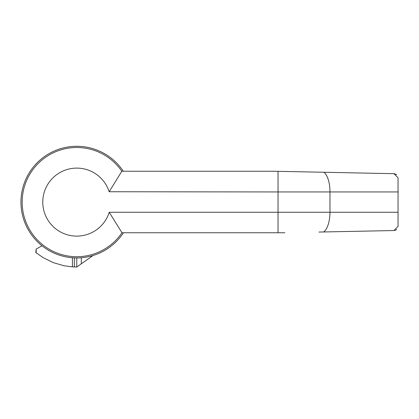 <?xml version="1.0" encoding="UTF-8"?>
<svg xmlns="http://www.w3.org/2000/svg" width="419" height="419" viewBox="0 0 419 419"><rect width="100%" height="100%" fill="white"/><g stroke="black" fill="none" stroke-linecap="round" stroke-linejoin="round"><path stroke-width="0.63" d="M121.824 171.24A54.611 54.611 0 0 0 22.165 202.11A54.611 54.611 0 0 0 121.981 232.749L109.228 212.271A34.002 34.002 0 0 1 56.947 229.732A34.002 34.002 0 0 1 56.775 174.613A34.002 34.002 0 0 1 109.16 191.745L121.824 171.24L273.602 171.24L394.012 173.691L398.05 177.808L398.05 191.949L329.968 191.949L329.968 212.271A20.61 8.757 90 0 1 323.609 231.964L394.012 230.534L395.468 230.235M394.452 173.723L396.646 174.713M396.657 229.497L395.484 230.23M398.05 191.949L398.05 226.412L394.012 230.534M36.175 249.054L35.804 252.495L36.175 252.798L36.175 249.054L42.026 245.801M81.323 257.753L81.323 263.808L76.777 267.023L72.429 266.882L72.429 257.769M76.777 267.023L76.777 257.936M81.323 263.808L93.013 255.522M72.429 266.882L64.044 265.766L53.223 262.613L43.115 257.638L36.175 252.798M123.291 171.24A55.827 55.827 0 0 0 20.95 202.11A55.827 55.827 0 0 0 123.443 232.749M323.609 231.964L318.959 232.058M74.362 266.982L74.362 257.884M109.16 191.745L278.033 191.949L278.033 232.749L121.981 232.749M323.934 172.267A20.61 8.757 90 0 1 329.968 191.949L278.033 191.949L278.033 171.329M398.05 212.271L109.228 212.271M284.889 232.749L278.033 232.749"/></g></svg>
